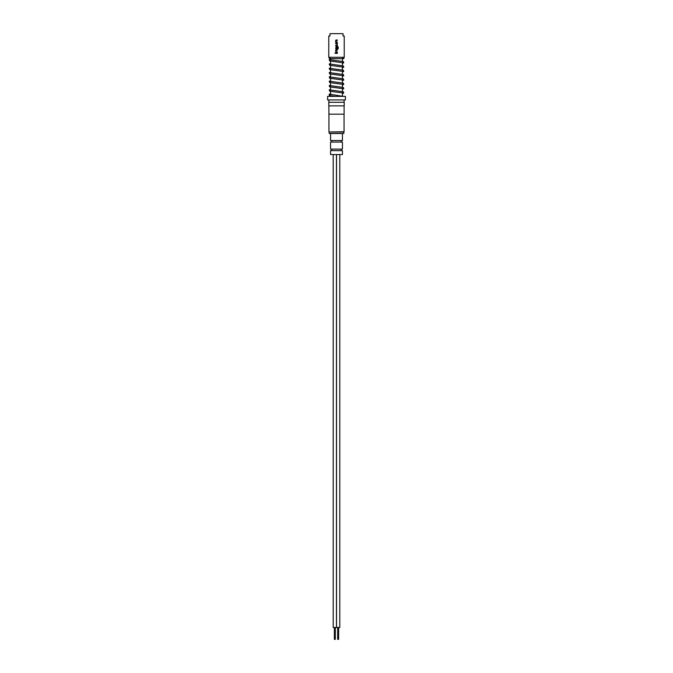 <?xml version="1.0" encoding="UTF-8"?>
<svg xmlns="http://www.w3.org/2000/svg" width="673" height="673" viewBox="0 0 673 673"><rect width="100%" height="100%" fill="white"/><g stroke="black" fill="none" stroke-linecap="round" stroke-linejoin="round"><path stroke-width="1.01" d="M335.423 53.142L334.817 53.142L335.423 53.142M342.658 58.029A0.648 0.648 0 0 0 343.306 58.677A0.648 0.648 0 0 0 343.499 57.407M336.222 42.096L336.189 40.456L337.316 40.422L337.316 39.917L335.692 40.388L335.692 42.13L337.316 42.601L337.316 42.096L336.189 42.062M335.692 45.343L335.692 45.84L337.316 45.377L337.316 43.627L335.692 43.165L335.692 43.661L336.82 43.695L336.82 45.31L335.692 45.343L335.692 45.84M338.183 48.969L338.183 46.874L338.183 48.969L337.695 48.969L337.661 46.959L336.189 46.992L336.189 48.607L336.82 48.607L336.82 47.186L337.316 47.186L337.316 48.616L337.316 47.186M336.155 49.087L335.692 48.616L336.155 46.403L335.692 48.616L336.155 49.087L337.316 48.616L336.853 49.087M336.222 51.829L336.189 50.181L337.316 50.147L337.316 49.651L335.692 50.113L335.692 51.863L337.316 52.326L337.316 51.829L336.189 51.796M335.692 52.889L335.692 53.386L337.316 53.386L337.316 52.889L335.692 52.889L335.692 53.386M329.139 133.414L343.861 133.414L343.861 131.992L329.139 131.992L329.139 133.414M329.963 33.65L343.037 33.65L343.037 36.022L344.223 36.022L344.223 57.289L328.777 57.289L328.777 36.022L329.963 36.022L329.963 33.65M344.223 57.289L328.777 57.289M337.316 42.601L337.316 42.096M336.155 46.403L338.183 46.874L337.728 46.403M337.316 52.326L337.316 51.829M336.155 49.651L335.692 50.113L336.155 52.326M335.692 43.165L335.692 43.661M336.155 39.917L335.692 40.388L336.155 42.601M336.5 99.924L345.409 99.924L345.409 96.365L327.591 96.365L327.591 99.924L336.5 99.924M336.5 105.863L344.223 105.863L344.223 102.296L328.777 102.296L328.777 105.863L336.5 105.863M328.895 105.863L328.895 114.174L344.105 114.174L344.105 105.863M339.798 154.798L339.798 627.472L336.534 627.472L336.534 154.798M338.645 627.472L338.645 639.35L337.678 639.35L337.678 627.472M336.466 154.798L336.466 627.472L333.202 627.472L333.202 154.798M335.322 627.472L335.322 639.35L334.355 639.35L334.355 627.472M342.439 154.563L330.561 154.563L342.439 154.563L342.439 150.617L330.561 150.617L330.561 154.563M341.253 150.617L341.253 149.095M331.747 150.617L331.747 149.095M330.561 149.095L342.439 149.095L342.439 142.062L330.561 142.062L330.561 149.095M341.253 142.062L341.253 140.548M331.747 142.062L331.747 140.548M330.561 140.548L342.439 140.548L342.439 133.515L330.561 133.515L330.561 140.548M343.255 96.365L330.123 94.27L330.241 95.103M337.316 53.386L337.316 52.889M337.316 50.147L337.316 49.651M336.853 45.84L337.316 45.377L336.853 43.165M337.316 40.422L337.316 39.917M329.181 131.992L344.054 131.757L344.054 114.174M330.561 59.872L330.561 58.677L329.038 58.029L329.501 57.407M330.342 58.029L329.694 58.677L343.306 58.677M342.439 95.86L342.439 92.866M342.439 91.545L342.439 88.55M342.439 87.229L342.439 84.234M342.439 82.914L342.439 79.919M342.439 78.59L342.439 75.603M342.439 74.274L342.439 71.288M342.439 69.958L342.439 66.972M342.439 65.643L342.439 62.656M342.439 61.327L342.439 58.677M342.439 93.564L343.777 93.034L343.297 91.764L330.123 89.955L330.241 90.788M342.759 92.159L342.877 92.992L329.703 91.183L329.223 89.921L330.561 89.383M342.439 89.248L343.777 88.718L343.297 87.448L330.123 85.639L330.241 86.472M342.759 87.843L342.877 88.676L329.703 86.867L329.223 85.606L330.561 85.067M342.439 84.933L343.777 84.403L343.297 83.132L330.123 81.324L330.241 82.156M342.759 83.528L342.877 84.361L329.703 82.552L329.223 81.29L330.561 80.752M342.439 80.617L343.777 80.087L343.297 78.817L330.123 77.008L330.241 77.841M342.759 79.212L342.877 80.045L329.703 78.236L329.223 76.966L330.561 76.436M342.439 76.301L343.777 75.771L343.297 74.501L330.123 72.692L330.241 73.525M342.759 74.896L342.877 75.729L329.703 73.921L329.223 72.65L330.561 72.12M342.439 71.986L343.777 71.456L343.297 70.185L330.123 68.377L330.241 69.21M342.759 70.581L342.877 71.414L329.703 69.605L329.223 68.335L330.561 67.805M342.439 67.67L343.777 67.14L343.297 65.87L330.123 64.061L330.241 64.894M342.759 66.265L342.877 67.098L329.703 65.289L329.223 64.019L330.561 63.489M342.439 63.355L343.777 62.816L343.297 61.554L330.123 59.746L330.241 60.578M342.759 61.95L342.877 62.782L329.703 60.974L329.223 59.704L330.561 59.174M342.439 59.039L343.962 58.029M330.561 93.698L329.223 94.237L329.248 95.221C329.341 95.389 329.097 95.684 335.743 96.365M344.105 102.296L344.105 99.924M329.282 96.365L334.17 96.222M328.946 131.757L328.946 114.174M328.895 102.296L328.895 99.924M330.561 96.222L330.561 95.726M330.561 94.405L330.561 91.41M330.561 90.089L330.561 87.095M330.561 85.765L330.561 82.779M330.561 81.45L330.561 78.463M330.561 77.134L330.561 74.148M330.561 72.819L330.561 69.832M330.561 68.503L330.561 65.508M330.561 64.187L330.561 61.193"/></g></svg>
